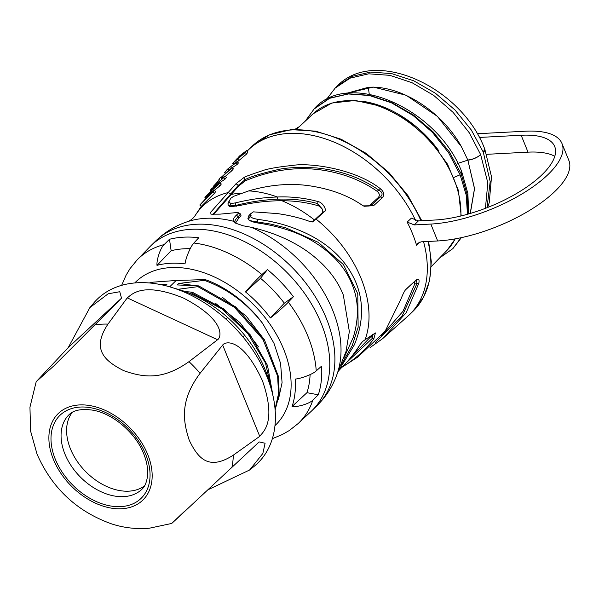 <?xml version="1.0" encoding="UTF-8"?>
<svg xmlns="http://www.w3.org/2000/svg" width="599" height="599" viewBox="0 0 599 599"><rect width="100%" height="100%" fill="white"/><g stroke="black" fill="none" stroke-linecap="round" stroke-linejoin="round"><path stroke-width="0.9" d="M212.772 214.509L238.245 185.398L236.036 183.698L210.721 212.196L210.945 214.165L220.043 214.143L237.668 212.473L238.529 213.214L236.403 215.138C233.438 218.029 232.517 220.088 233.655 221.301L235.736 223.225L243.276 225.816L251.153 227.261C272.807 232.285 291.511 240.311 307.265 251.355C324.86 264.092 336.878 278.632 343.309 294.985L349.352 331.509L345.997 351.576L337.432 373.065A112.485 76.784 -134.5 0 0 332.67 310.207A112.485 76.784 -134.5 0 0 251.153 227.261M236.036 183.698L244.018 177.484C245.156 176.66 251.048 174.489 261.688 170.962C267.034 168.858 277.562 166.986 293.278 165.339C308.328 162.771 354.039 167.982 380.417 188.775C384.101 191.897 384.715 194.9 382.267 197.775L373.634 205.659L364.147 206.281L362.245 205.232C347.547 195.117 329.413 188.565 307.834 185.555C288.853 183.099 269.153 184.881 248.75 190.894A107.109 73.115 45.5 0 1 277.33 196.989C263.365 197.445 249.409 199.415 235.452 202.896L232.105 203.353L229.889 203.001L229.043 201.496L230.705 198.351L233.617 196.315L248.75 190.894M318.129 201.608C305.101 197.999 291.503 196.457 277.33 196.981L277.397 199.205C291.638 198.621 305.041 200.081 317.605 203.578L318.129 201.608C323.093 202.417 327.339 210.953 324.456 211.469L316.107 219.159A107.109 73.115 45.5 0 1 361.07 278.37A107.109 73.115 45.5 0 1 365.076 339.753L362.65 341.482L359.7 345.084C354.698 353.208 348.281 361.107 340.442 368.789M342.029 367.217L345.548 364.986C356.914 357.543 366.341 348.813 373.836 338.809L375.431 332.932L365.076 339.753M370.092 347.562L382.634 338.667L406.219 312.641L418.813 283.342C419.562 279.171 418.551 278.168 415.781 280.31L407.155 288.194C406.669 289.714 405.875 286.562 400.679 299.71L385.127 331.24L357.865 357.019M407.155 288.194L406.758 288.568M237.301 161.88L246.638 153.995L247.881 152.019M247.964 152.049L246.481 150.641L245.283 152.558L232.607 163.422L233.071 164.059M227.028 169.689L236.994 161.618L238.454 162.935L237.054 164.545L232.083 167.75M219.474 182.882L225.059 179.138L226.422 177.409L224.924 176.143L223.719 177.678L225.059 179.138M220.679 177.229L220.881 177.603L231.888 167.593L233.43 168.813L231.813 170.752L230.45 169.315L220.994 177.783L221.548 178.217M225.254 176.405L231.813 170.752M219.885 185.892L221.308 184.005L219.796 182.762L218.5 184.485L219.885 185.892L214.307 190.332M214.367 193.432L215.76 191.485L214.232 190.272L212.952 192.047L214.367 193.432L201.264 206.356L199.804 205.008L211.597 192.384L204.888 197.692L206.168 195.918L217.108 184.896L210.174 190.475L211.492 188.73L219.796 182.762M419.817 242.063L416.59 245.298A115.128 78.589 -134.5 0 0 407.155 222.064L411.401 218.141L418.409 220.889L434.919 220.02A82.737 31.26 -22.1 0 0 519.677 191.613A82.737 31.26 -22.1 0 0 554.696 146.508A82.737 31.26 -22.1 0 0 521.16 135.254L479.252 137.448M235.078 222.776L236.598 223.704L233.655 221.301A112.485 76.784 -134.5 0 0 188.371 221.405C175.956 225.359 165.084 231.873 155.77 240.94A115.24 78.671 45.5 0 1 245.717 234.711A115.24 78.671 45.5 0 1 326.343 318.413A115.24 78.671 45.5 0 1 317.343 405.313L312.206 410.36A115.24 78.671 45.5 0 1 311.285 411.243L298.19 423.515M236.403 215.138L238.23 216.666L240.513 214.03L241.068 215.872L238.791 218.036L238.23 216.666C235.28 219.444 234.306 221.353 235.31 222.401L235.145 222.072M237.668 212.473L240.521 214.509L241.068 215.872M230.802 194.061L228.339 192.541A107.109 73.115 45.5 0 0 195.349 215.266L201.234 206.326M213.431 214.539L231.296 194.45A104.196 71.124 45.5 0 1 241.884 193.11M245.343 180.786L244.946 179.797C249.184 177.124 260.003 173.77 277.419 169.727C285.79 167.615 298.789 167.016 316.414 167.937C340.554 170.356 361.511 177.866 379.287 190.467C382.529 192.391 382.941 194.51 380.507 196.831L371.912 204.686L369.605 205.412L378.283 197.52C380.028 195.461 379.579 193.357 376.936 191.186C362.567 181.078 345.593 174.257 326.013 170.715C299.605 166.028 272.71 169.382 245.343 180.786L238.544 186.132L231.296 194.45M238.544 186.132L238.245 185.398L244.706 179.985L244.018 177.484M376.936 191.186L379.287 190.467L380.417 188.775M378.283 197.52L380.507 196.831L382.267 197.775M363.338 205.884L369.695 205.786L371.912 204.686L373.634 205.659M369.605 205.412L368.662 206.049M235.37 202.919L235.841 205.442C249.394 201.923 263.246 199.841 277.397 199.205M322.427 209.238L320.413 206.82L318.533 205.861L317.605 203.578L322.584 209.643L322.809 212.263L324.456 211.469M318.533 205.861C307.115 202.462 294.903 200.747 281.897 200.732C268.053 200.755 253.931 202.357 239.525 205.562L230.196 206.752L228.481 205.712L228.069 204.708L229.866 205.929L235.841 205.442L236.208 206.341M322.809 212.263L314.468 219.968L316.107 219.159L312.805 221.742M314.468 219.968L312.184 222.057M338.24 371.417L354.346 344.844C363.368 322.913 363.907 302.166 355.971 282.616C347.383 262.407 331.988 246.571 309.78 235.108C293.6 226.939 276.191 221.682 257.57 219.354L253.122 218.306L250.165 216.681L249.903 217.025L250.27 214.045L248.652 215.977M313.322 221.57L309.466 221.36C299.74 217.826 289.062 215.228 277.419 213.588L253.384 211.859L250.27 214.045M350.984 357.289L371.402 336.054L372.331 338.338L373.836 338.809M345.945 363.121L372.331 338.338L372.952 334.22M381.615 335.635L402.985 311.285L414.68 284.136L414.643 281.493M407.028 288.329L406.092 289.287M406.227 289.19L415.781 280.31M414.822 281.328L416.342 280.459L417.031 283.409L418.813 283.342M414.68 284.136L417.031 283.409L402.311 315.636L375.595 342.269M238.791 218.036L235.677 222.88M344.193 357.348L353.215 337.492C359.16 318.181 358.756 300.413 351.995 284.188C345.503 267.828 333.022 253.856 314.55 242.266C299.313 232.794 280.362 226.362 257.69 222.97C252.838 222.117 249.761 220.986 248.458 219.571L247.971 218.762M371.402 336.054L372.279 334.556M240.513 214.03L239.929 213.506M229.402 200.268L227.957 203.75L228.069 204.708M257.57 219.354L257.248 221.9C246.736 220.537 249.521 219.421 248.345 219.286L250.15 216.673M248.458 219.571L247.911 218.62L248.578 216.052M257.69 222.97L257.248 221.9L270.935 224.131L285.94 227.882L318.294 242.355L343.474 264.631L357.768 293.765L358.142 327.226L352.234 345.541L341.393 364.634M169.495 239.271L164.141 244.587C160.337 247.806 156.399 260.393 156.998 265.364L171.134 250.726L169.495 239.271A114.986 78.491 45.5 0 1 198.763 237.736L193.896 243.022A114.813 78.372 45.5 0 1 261.928 274.559L267.446 269.572A114.986 78.491 45.5 0 1 293.413 296.722L288.329 302.151C285.176 305.655 274.335 315.089 270.396 317.927A103.979 70.981 -134.5 0 0 245.523 291.93C248.578 288.126 258.371 277.666 261.928 274.559M312.206 410.36A115.24 78.671 45.5 0 0 321.214 323.46A115.24 78.671 -134.5 0 0 240.581 239.757A115.24 78.671 -134.5 0 0 150.634 245.987A115.24 78.671 -134.5 0 0 149.728 246.9L137.238 259.779A114.813 78.372 45.5 0 1 164.141 244.587M321.596 366.124L316.242 370.893C312.992 374.21 300.256 378.853 295.217 379.047A103.979 70.981 -134.5 0 1 292.05 406.519C296.947 407.335 309.608 403.786 312.88 400.05L318.294 394.801A114.986 78.491 45.5 0 0 321.596 366.124M134.745 282.96A100.04 68.286 45.5 0 1 158.428 269.46A100.04 68.286 45.5 0 1 267.259 320.45A100.04 68.286 45.5 0 1 274.971 425.612M193.896 243.022C190.542 246.211 185.458 258.865 185.039 263.889A103.979 70.981 45.5 0 0 157.5 265.23A103.979 70.981 -134.5 0 0 156.998 265.364M190.19 248.727A104.915 71.618 -134.5 0 0 171.134 250.726M178.038 289.302L197.91 286.651L198.673 285.895L177.267 284.944L178.764 283.477L204.326 280.347L205.09 279.591L176.143 280.482L153.673 282.107L149.144 282.953M205.09 279.576A91.318 63.03 44 0 1 210.092 281.44A92.096 62.865 -134.5 0 1 262.617 323.385L273.998 343.324L280.572 363.376L282.077 382.664L278.378 399.638M169.682 286.831L176.143 280.482M160.337 284.54L166.956 284.255L165.496 285.701M270.276 385.823A102.436 69.926 -134.5 0 0 265.035 369.396A102.436 69.926 -134.5 0 0 244.639 335.26A102.436 69.926 -134.5 0 0 236.5 326.021A102.436 69.926 -134.5 0 0 227.62 317.47A102.436 69.926 -134.5 0 0 174.451 288.329M227.62 317.47L226.018 319.237M242.962 336.908L244.639 335.26L243.052 337.012M184.148 511.711C165.916 528.827 170.258 524.836 179.64 516.151L259.142 441.92L265.087 443.245L262.849 453.48L249.618 470.005L254.111 466.366A114.701 78.297 -134.5 0 0 266.892 376.464A114.701 78.297 -134.5 0 0 183.451 291.75A114.701 78.297 -134.5 0 0 93.639 303.116L89.88 307.594L108.172 293.795L119.755 291.72L121.515 298.167L54.097 365.69L36.195 381.713L68.249 347.577L89.88 307.594M259.741 436.342C262.295 432.388 277.225 423.029 262.355 380.53C242.535 337.589 225.231 341.108 222.678 345.061L259.741 436.342L233.333 455.135A109.639 74.845 45.5 0 1 231.918 467.4M249.618 470.005L207.98 489.772M107.97 324.104L127.258 297.868C131.129 295.277 141.551 280.871 183.691 298.167C225.426 319.933 221.652 337.132 217.587 339.738L188.984 361.661C162.726 380.26 143.7 377.714 123.686 370.646C104.136 360.763 91.4 349.052 107.97 324.104A109.639 74.845 45.5 0 0 95.451 324.763M233.333 455.135C208.737 470.986 198.059 458.46 189.351 440.452L189.187 440.063C182.688 420.266 180.089 400.169 200.096 373.274L222.678 345.061M144.606 485.804A51.784 35.348 45.5 0 1 70.45 448.868A51.784 35.348 45.5 0 1 72.322 412.269M189.434 293.293L191.493 292.963L192.264 292.2L184.919 291.541M262.617 323.385C246.541 302.847 227.111 288.501 204.326 280.347M178.764 283.477L193.425 285.386M222.184 297.209L246.204 316.122L264.661 340.172M272.275 392.832L265.492 363.024L247.829 333.516L221.892 308.912L191.493 292.963M192.264 292.2L223.637 308.867L250.12 334.691L267.513 365.472L273.054 396.119M183.084 290.897L187 291.691M215.7 303.476L239.929 322.569L258.483 346.873M275.061 409.117L278.542 393.633L277.622 376.202L263.021 339.506L234.374 307.242L197.91 286.651M198.673 285.895L235.662 306.913L264.421 339.775L278.64 376.996L279.149 394.576L275.136 410.016M162.943 285.094L166.956 284.255M245.523 291.93L260.505 278.295L267.446 269.572M270.396 317.927L284.33 303.199A104.915 71.618 -134.5 0 0 260.505 278.295M284.33 303.199L293.413 296.722M292.05 406.519L306.95 392.682A104.915 71.618 -134.5 0 0 310.095 374.63M306.95 392.682L318.294 394.801M238.657 157.08L239.967 155.762M239.877 155.695L238.604 157.028M237.391 158.286L234.269 161.618L240.446 155.291L246.481 150.641M242.737 153.449L237.668 158.503L244.025 153.337L244.677 152.221L242.737 153.449L243.269 154.1M225.239 173.321L224.588 172.602L226.1 170.782M236.994 161.618L235.766 163.033L237.054 164.545M235.766 163.033L227.979 168.738L229.424 170.086M227.979 168.738L227.56 169.232L229.103 170.468M227.56 169.232L225.419 171.763L226.167 172.467M225.419 171.763L224.588 172.602M223.719 177.678L213.551 186.544M213.334 186.326L219.504 179.767L218.882 179.341L219.406 179.85M219.504 179.767L218.882 179.341L220.634 177.207M231.888 167.593L230.45 169.315M220.994 177.783L221.286 178.405L224.924 176.143M205.33 198.089L204.888 197.692M218.5 184.485L207.299 194.675L214.232 190.272M212.952 192.047L199.804 205.008M477.156 133.742L525.263 131.218A90.621 34.24 157.9 0 1 561.997 143.543L568.863 160.442A90.621 34.24 -22.1 0 1 530.504 209.845A90.621 34.24 -22.1 0 1 437.674 240.963L421.164 241.824L417.907 243.201L416.59 245.298M407.155 222.064L414.298 224.924L418.409 220.889M561.997 143.543A90.621 34.24 157.9 0 1 523.646 192.945A90.621 34.24 157.9 0 1 430.816 224.063L414.298 224.924M486.702 154.317L528.019 152.153A82.737 31.26 157.9 0 1 554.794 156.309M484.501 148.402A9.854 3.759 157.4 0 1 483.079 151.757L471.293 129.976L455.03 110.014L435.406 93.234L413.782 80.813L391.649 73.595L370.541 72.082L351.92 76.387L337.072 86.204C374.225 46.64 461.095 86.728 484.501 148.402L484.816 149.158A9.854 3.684 -21.6 0 0 484.726 148.971M487.009 207.711L490.192 181.587L483.341 152.408A9.854 3.684 -21.6 0 0 484.816 149.158L491.517 176.795L489.241 202.634L487.623 207.471M485.422 208.325L487.826 182.852L480.645 154.602C477.074 157.694 472.798 159.506 467.834 160.053L467.804 159.978A9.854 3.661 -21.7 0 0 480.645 154.602L469.159 132.626L453.121 112.395L433.691 95.398L412.037 82.699L389.882 75.347L368.767 73.812L350.116 78.147L335.193 88.046L337.072 86.204M470.178 213.491L474.498 188.64L467.864 160.128L474.55 188.61L470.32 213.446M345.481 93.564L373.372 87.095L406.07 95.219L437.337 116.326L461.38 146.635C442.002 111.354 400.604 84.961 368.318 87.304L345.9 93.504M467.804 159.978L461.38 146.635M457.823 163.385L467.864 160.128A9.854 3.781 157.5 0 0 480.645 154.602M313.479 109.437L329.645 98.296L348.378 93.968L369.501 95.54L391.559 102.878L413.063 115.48L432.478 132.439L448.569 152.715L460.107 174.788L453.705 177.514M460.107 174.788L466.187 194.974L467.467 214.27M461.028 237.713L452.777 248.697L461.237 237.668M452.926 248.555L461.372 237.638M468.059 214.105L467.055 194.42L461.14 173.777L461.859 172.123L467.886 193.484L468.673 213.933M314.827 108.067L329.854 98.094L348.551 93.796L369.703 95.338L391.843 102.594L413.482 115.068L433.077 131.855L449.377 151.921L461.14 173.777M299.118 126.891L297.276 128.62M363.181 101.373A93.571 64.183 46.1 0 1 438.827 150.836M461.208 215.917L458.4 190.437L447.558 164.231L429.797 139.911L406.931 119.927L381.264 106.308L355.364 100.46L331.809 103.035L313.007 113.877A95.645 65.291 45.5 0 1 387.508 109.729A95.645 65.291 45.5 0 1 453.772 178.824A95.645 65.291 45.5 0 1 453.81 178.914A95.645 65.291 45.5 0 1 460.841 216.007M455.15 238.866A95.645 65.291 45.5 0 1 447.086 250.277L431.295 266.562M420.947 220.754A115.24 78.671 -134.5 0 0 251.76 146.583L269.303 134.88L291.077 129.639L315.583 131.144L341.175 139.253L366.176 153.374L388.923 172.564L407.889 195.521L421.793 220.709M428.644 241.434L431.31 261.748L429.588 280.654L423.515 297.321L413.332 310.956A115.24 78.671 -134.5 0 0 427.986 241.464M415.616 220.477A115.24 78.671 -134.5 0 0 248.166 150.117L247.088 151.18M413.332 310.956L409.738 314.49A115.24 78.671 -134.5 0 0 423.545 241.704M344.739 364.417L345.548 364.986A107.109 73.115 45.5 0 1 343.691 366.176L357.865 357.026M281.897 200.732A104.196 71.124 45.5 0 1 314.385 219.9M353.597 353.964A104.196 71.124 -134.5 0 0 359.864 344.829M227.957 203.75L229.043 201.496M230.196 206.752L229.866 205.929L230.637 203.248M137.074 259.951A114.813 78.372 45.5 0 1 137.246 259.771L129.968 268.704L126.015 275.338L121.664 285.341M288.329 302.151A114.813 78.372 45.5 0 1 307.908 336.226A114.813 78.372 45.5 0 1 316.242 370.893M312.88 400.05A114.813 78.372 45.5 0 1 298.197 423.508A114.813 78.372 45.5 0 1 298.017 423.68A114.813 78.372 45.5 0 1 297.576 424.085M188.984 361.661A109.639 74.845 45.5 0 1 200.096 373.274M147.676 454.371A60.514 41.309 45.5 0 1 121.717 508.746A60.514 41.309 45.5 0 1 53.476 459.568A60.514 41.309 45.5 0 1 53.371 459.313A60.514 41.309 45.5 0 1 79.33 404.939A60.514 41.309 45.5 0 1 147.571 454.117A60.514 41.309 45.5 0 1 147.676 454.371M121.515 298.167L68.249 347.577M217.587 339.738L127.258 297.868M55.632 460.002A58.036 39.616 45.5 0 1 55.303 459.216A58.036 39.616 -134.5 0 1 79.952 407.073A58.036 39.616 -134.5 0 1 145.415 453.683A58.036 39.616 45.5 0 1 145.744 454.469A58.036 39.616 -134.5 0 1 121.095 506.612A58.036 39.616 -134.5 0 1 55.632 460.002M142.906 488.245A52.135 35.588 45.5 0 1 142.891 488.26A52.135 35.588 45.5 0 1 102.474 492.371A52.135 35.588 45.5 0 1 65.224 454.746A52.135 35.588 45.5 0 1 64.932 454.035A52.135 35.588 45.5 0 1 69.843 413.939A52.135 35.588 45.5 0 1 69.851 413.931L70.764 413.22C75.459 409.768 82.834 408.75 92.89 410.18C112.874 413.505 135.659 432.897 143.738 453.84C147.167 462.57 148.365 470.432 147.324 477.425C146.47 482.045 145.235 485.355 143.633 487.346L142.891 488.26M232.966 163.063L233.558 163.714M238.941 160.577L237.683 159.057M245.283 152.558L246.638 153.995M241.038 156.054L240.461 155.441M437.674 240.963L430.816 224.063M528.019 152.153L521.16 135.254M483.341 152.408A98.498 67.238 -134.5 0 0 483.206 152.086A98.498 67.238 -134.5 0 0 483.079 151.757M368.318 87.304L369.261 94.253M296.4 129.384L296.7 128.755A4.927 4.215 25.5 0 0 295.21 129.414M455.24 238.851L447.086 250.277M313.007 113.877L296.46 129.384M251.76 146.583L248.166 150.117M382.634 338.66L409.738 314.49M337.439 373.05C333.269 385.397 326.567 396.149 317.343 405.313M188.356 221.413C192.511 219.301 194.196 216.995 195.349 215.266M339.124 370.302L340.704 368.535M238.14 212.638L239.959 213.521M250.165 216.651L251.161 215.221M155.77 240.94L150.634 245.987M272.365 438.655L282.174 434.597L289.242 430.569L298.197 423.508M36.195 381.713L29.95 407.2L30.594 431.093L37.026 454.102C52.076 488.29 76.979 511.568 111.736 523.938C123.888 527.861 136.407 529.291 149.293 528.228L171.703 523.451M234.284 161.603L232.607 163.422M227.485 169.15L226.257 170.558M221.024 177.461L220.649 177.199M326.343 99.606L335.193 88.046M439.711 257.884L452.777 248.697M314.685 108.209L314.977 107.917C350.19 69.327 438.573 109.654 461.859 172.115M314.677 108.209L305.183 121.208M294.85 129.421L298.467 127.048"/></g></svg>
